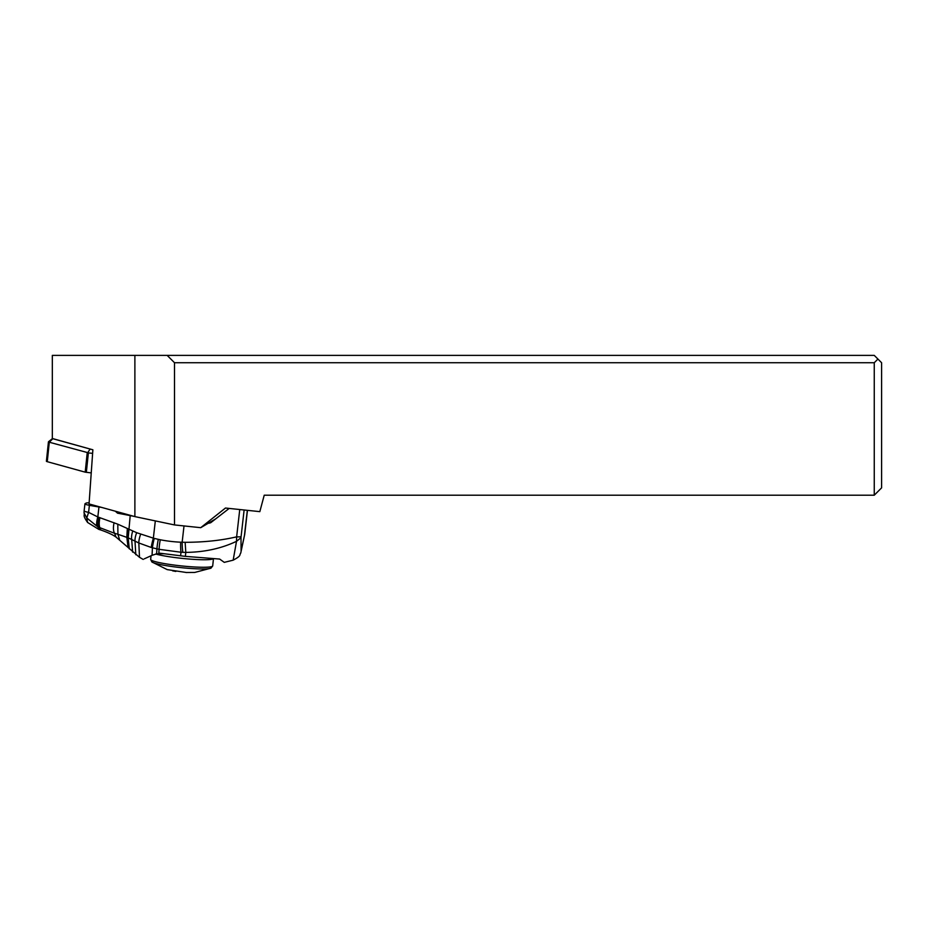 <?xml version="1.0" encoding="UTF-8"?>
<svg xmlns="http://www.w3.org/2000/svg" width="928" height="928" viewBox="0 0 928 928"><rect width="100%" height="100%" fill="white"/><g stroke="black" fill="none" stroke-linecap="round" stroke-linejoin="round"><path stroke-width="1.39" d="M134.885 355.389L52.328 355.389L52.328 438.584L92.87 449.79L89.053 503.939L134.885 516.606L134.885 355.389L874.257 355.389L881.6 362.732L881.6 487.861L874.257 495.204L874.257 362.732L174.51 362.732L174.51 524.935L134.885 516.606M174.51 362.732L167.179 355.389M874.257 495.204L264.225 495.204L259.828 511.641L225.469 508.034L200.726 527.684L215.621 518.914M200.726 527.684L174.51 524.935M874.257 362.732L877.934 359.055M172.608 570.836L175.833 571.439M186.586 572.53L167.191 569.606L151.867 561.939A30.16 3.132 -174 0 0 176.981 567.182A30.16 3.132 -174 0 0 210.992 568.156L194.706 572.448L186.122 572.506M208.429 523.148A73.393 7.714 -173.5 0 0 209.032 523.206L210.714 522.719L228.856 508.683M211.166 521.536A27.886 2.935 6.5 0 0 211.851 521.548L212.257 521.524M247.347 510.33L244.412 535.711L241.083 550.954L241.002 537.706L236.512 541.326L233.16 560.176L224.263 562.356L219.658 559.062L185.345 556.371L185.809 552.392C204.438 552.183 221.34 548.494 236.512 541.326L236.64 536.848C221.142 540.456 203.974 542.277 185.136 542.3L180.647 542.184A141.137 139.014 59.5 0 1 160.254 539.771L154.245 538.402A26.39 25.984 59.5 0 1 153.352 538.147L136.66 532.695L117.81 524.181L97.823 516.966L88.589 512.36L86.791 517.975L87.545 522.383C82.198 514.738 84.97 515.875 84.042 512.755L86.791 517.975L96.814 526.072A12.482 3.77 -70.6 0 1 97.823 516.966L98.96 506.99A58.708 6.171 -173.5 0 1 89.39 505.308A11.008 1.16 -173.5 0 1 84.935 503.846A11.008 1.16 -173.5 0 1 85.063 503.707L86.06 503.115A11.008 1.16 -173.5 0 1 89.134 502.814M98.391 517.174A12.563 4.048 107.5 0 0 97.811 526.64L96.814 526.072M101.79 507.454A146.786 15.44 6.5 0 0 98.96 506.99M133.98 516.351A51.376 5.406 -173.5 0 1 130.198 515.62A146.786 15.44 6.5 0 0 117.52 513.172L115.327 511.2M129.294 548.866L128.145 537.822L138.829 542.973L139.49 557.31L116.07 537.115C113.065 534.899 108.019 532.544 100.932 530.039L98.82 529.389L97.811 526.64L98.96 527.255A12.644 4.327 -74.2 0 1 99.11 517.418M100.932 530.039L98.96 527.255L99.992 529.76M116.07 537.115L114.55 533.287L99.899 527.696A12.714 4.559 -73.7 0 1 99.946 517.673M119.538 539.539L117.914 534.273L114.55 533.287A13.688 6.473 -71.2 0 1 114.098 522.719M128.586 529.378L128.145 537.822L117.914 534.273L117.81 524.181M128.203 537.846L130.198 515.62M154.245 538.402A14.674 1.798 104.8 0 0 152.436 547.787L151.206 547.462A14.674 1.74 -73.2 0 1 153.352 538.147L155.324 520.898M140.638 534.238A14.639 4.988 -65.8 0 0 138.829 542.973L151.206 547.462M144.258 558.853L152.053 555.315L152.436 547.787L156.936 548.854L156.623 553.842L152.053 555.315M163.815 553.726L156.623 553.842M185.345 556.371L158.827 553.076L159.094 549.318L156.936 548.854A14.674 1.879 102.1 0 1 158.294 539.377M180.612 555.826L180.995 552.241L159.094 549.318A14.674 1.914 101 0 1 160.254 539.771M185.136 542.3L185.809 552.392L182.862 552.334A14.674 2.181 -89.4 0 1 182.155 542.219L184.011 525.932M180.647 542.184A14.674 2.146 -87.5 0 0 180.995 552.241L182.862 552.334M52.409 438.608L48.488 441.751A5.87 0.615 6 0 0 48.442 441.809L46.4 461.262A5.87 0.615 6 0 0 47.258 461.68L85.19 472.155L91.234 472.897M86.339 472.352L88.38 452.899L87.742 452.644L90.132 449.036L52.49 438.538M88.38 452.899L92.614 453.363M87.742 452.644L49.3 442.227L47.258 461.68M48.442 441.809A5.87 0.615 6 0 0 49.3 442.227L52.792 438.712M210.992 568.156L212.698 565.941A31.192 3.248 -174 0 1 177.028 565.419A31.192 3.248 -174 0 1 150.661 559.422L151.867 561.939M213.324 558.702A31.192 3.248 6 0 1 177.816 557.902A31.192 3.248 -174 0 1 155.695 554.016M209.032 523.206L211.851 521.548M241.002 537.706L241.094 536.581A11.008 1.16 6.5 0 1 236.64 536.848L239.749 509.53M241.094 536.581L244.122 509.994M244.586 534.54A11.008 1.16 6.5 0 0 244.714 534.389L240.735 553.1C239.041 555.222 241.93 555.501 233.16 560.176M89.39 505.308L88.589 512.36A11.008 1.16 6.5 0 1 84.135 510.91L84.042 512.755M119.097 512.244L117.52 513.172M128.087 547.52L126.823 537.289L127.31 528.705M132.634 552.137L131.683 539.493A14.5 7.053 116.1 0 1 132.739 531.083M135.801 554.747L135.001 541.128A14.581 5.928 -63.1 0 1 136.66 532.695M87.232 452.702L85.19 472.155M150.661 559.422L151.044 555.733M212.698 565.941L213.463 558.714M247.451 510.342L244.714 534.389M98.82 529.389L87.51 522.418M84.935 503.846L84.135 510.91M139.49 557.31L143.202 559.433"/></g></svg>
